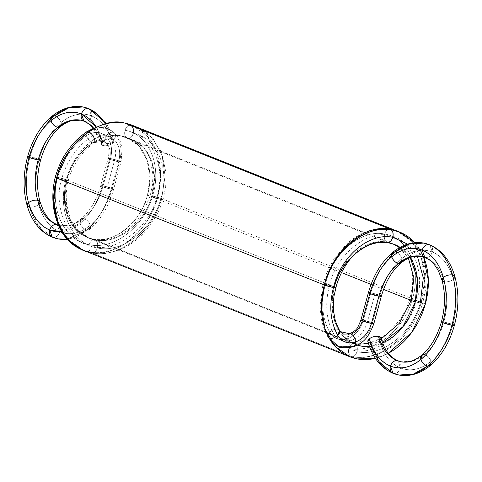 <?xml version="1.0" encoding="UTF-8"?>
<svg xmlns="http://www.w3.org/2000/svg" width="482" height="482" viewBox="0 0 482 482"><rect width="100%" height="100%" fill="white"/><g stroke="black" fill="none" stroke-linecap="round" stroke-linejoin="round"><path stroke-width="0.36" stroke-dasharray="2.41 1.81" d="M373.869 323.591L372.441 322.765L379.924 295.424L370.815 292.851A6.712 0.645 15.3 0 0 369.821 293.526A6.712 0.645 -164.7 0 1 370.815 292.851L368.399 292.701L370.815 292.851C375.827 275.246 383.949 261.636 395.162 252.032L409.284 244.079L423.774 243.085M353.921 346.642L338.509 346.546L352.234 346.552C362.066 342.588 368.802 334.659 372.441 322.765L363.338 320.199L370.815 292.851C375.827 275.246 383.949 261.636 395.162 252.032L392.505 252.562M381.346 296.243L379.924 295.424L372.441 322.765C368.802 334.659 362.066 342.588 352.234 346.552C362.066 342.588 368.802 334.659 372.441 322.765L379.924 295.424A6.712 0.645 15.3 0 0 370.815 292.851A6.712 0.645 -164.7 0 1 379.924 295.424C384.437 279.578 391.739 267.329 401.837 258.683C412.062 250.483 422.214 248.26 432.3 252.002C442.247 256.261 449.302 265.359 453.472 279.307C457.31 293.52 457.135 308.613 452.941 324.591C448.429 340.437 441.126 352.685 431.029 361.331C420.804 369.531 410.652 371.755 400.566 368.007C399.18 371.833 396.909 373.664 393.752 373.508C382.702 368.778 374.863 358.668 370.23 343.172L367.893 341.593M352.234 346.552C349.751 345.178 348.215 342.557 347.618 338.695C339.906 341.069 333.924 338.894 329.658 332.164C332.676 329.634 335.55 328.718 338.286 329.417C335.55 328.718 332.676 329.634 329.658 332.164L328.26 333.887L327.615 335.725L327.911 337.153L329.14 338.153L327.868 337.081L327.615 335.725L328.26 333.887L329.658 332.164C333.924 338.894 339.906 341.069 347.618 338.695A6.712 3.633 -109.6 0 0 352.234 346.552C349.751 345.178 348.215 342.557 347.618 338.695C355.264 335.617 360.506 329.447 363.338 320.199L370.815 292.851L363.338 320.199L360.916 320.048L363.338 320.199C360.506 329.447 355.264 335.617 347.618 338.695C355.264 335.617 360.506 329.447 363.338 320.199A6.712 0.645 -164.7 0 1 372.441 322.765L363.338 320.199A6.712 0.645 15.3 0 0 362.566 320.066M339.533 330.441L338.286 329.417C331.61 317.162 330.339 302.985 334.478 286.886A6.712 0.645 15.3 0 0 325.374 284.32A6.712 0.645 15.3 0 0 324.38 284.989A6.712 0.645 -164.7 0 1 325.374 284.32L322.958 284.169L325.374 284.32A6.712 0.645 -164.7 0 1 334.478 286.886L325.374 284.32L334.478 286.886L335.906 287.706M348.45 334.713A6.712 3.633 70.4 0 0 347.618 338.695L349.42 333.99L347.618 338.695C339.906 341.069 333.924 338.894 329.658 332.164C322.145 318.379 320.717 302.431 325.374 284.32A6.712 0.645 15.3 0 0 324.38 284.989A6.712 0.645 15.3 0 1 325.374 284.32A6.712 0.645 -164.7 0 1 334.478 286.886A53.701 40.771 -68.2 0 1 360.548 249.543A53.701 40.771 -68.2 0 0 334.478 286.886L66.733 179.937A53.701 40.771 111.8 0 0 93.02 239.084A53.701 40.771 111.8 0 0 147.522 195.114A53.701 40.771 111.8 0 0 121.229 135.966A53.701 40.771 111.8 0 0 66.733 179.937C71.908 154.089 101.877 129.911 121.229 135.966L127.049 137.653L138.864 145.913L147.094 160.072L149.914 177.659L147.522 195.114C142.347 220.961 112.378 245.139 93.02 239.084L87.206 237.397L75.391 229.137L67.161 214.978L64.341 197.397L66.733 179.937A6.712 0.645 -164.7 0 1 65.745 180.611A6.712 0.645 -164.7 0 1 56.647 178.045L65.739 180.611L56.635 178.039L68.751 151.8L87.971 132.201L68.751 151.8L56.635 178.039A6.712 0.645 15.3 0 1 57.629 177.37A6.712 0.645 -164.7 0 1 66.733 179.937L68.161 180.762L65.745 180.611A6.712 0.645 15.3 0 0 66.733 179.937A6.712 0.645 15.3 0 0 57.629 177.37L66.733 179.937L57.629 177.37L55.207 177.219L57.629 177.37A6.712 0.645 15.3 0 0 56.858 177.237A6.712 0.645 -164.7 0 1 57.629 177.37A6.712 0.645 15.3 0 0 56.635 178.039L54.111 201.343L58.358 222.919L68.86 240.072L84.368 250.706L91.526 252.785C118.946 258.93 152.228 232.92 161.675 198.632L165.085 175.852L161.874 154.746L152.493 137.972L138.117 127.603M339.828 331.532L338.286 329.417L343.485 334.074L338.286 329.417C331.61 317.162 330.339 302.985 334.478 286.886L66.733 179.937L334.478 286.886A53.701 40.771 111.8 0 0 357.276 345.166A53.701 40.771 -68.2 0 1 334.478 286.886C340.78 258.967 366.224 237.668 386.95 242.109L393.505 244.121L386.95 242.109C384.612 240.717 383.847 238.03 384.654 234.041C408.471 237.602 421.919 269.149 412.2 299.768C403.639 330.58 373.586 354.077 348.866 348.426C348.058 352.414 348.823 355.101 351.155 356.493A6.712 4.32 -79.4 0 0 356.975 351.667A6.712 4.32 -79.4 0 0 354.686 343.6A6.712 4.32 -79.4 0 0 348.866 348.426A6.712 4.32 -79.4 0 0 351.155 356.493L351.655 356.638C359.439 357.698 365.242 357.68 369.055 356.596C376.297 355.704 384.955 351.625 395.035 344.371C408.712 332.833 417.948 319.096 422.732 303.16L420.316 303.009C411.755 333.821 381.696 357.319 356.975 351.667C357.783 347.679 357.017 344.992 354.686 343.6L360.855 344.021L369.574 342.786L378.9 339.189L387.01 333.948L400.06 319.837L405.983 309.468L409.821 299.575L412.2 299.768L421.31 302.341C411.869 336.599 378.551 362.741 351.155 356.493C353.716 357.06 355.656 355.451 356.975 351.667A6.712 4.32 -79.4 0 0 354.686 343.6C352.125 343.033 350.185 344.642 348.866 348.426C373.586 354.077 403.639 330.58 412.2 299.768C403.639 330.58 373.586 354.077 348.866 348.426A6.712 4.32 -79.4 0 1 354.686 343.6L359.006 344.172M392.366 243.645C397.295 245.615 401.476 248.941 404.916 253.616L409.001 260.858C413.086 270.998 412.96 280.554 412.381 286.109L409.784 299.617L411.206 300.443A6.712 0.645 15.3 0 0 420.316 303.009C411.755 333.821 381.696 357.319 356.975 351.667C381.696 357.319 411.755 333.821 420.316 303.009L411.206 300.443A6.712 0.645 15.3 0 1 412.2 299.768A6.712 0.645 -164.7 0 1 421.31 302.341C411.869 336.599 378.551 362.741 351.155 356.493C378.551 362.741 411.869 336.599 421.31 302.341L422.696 303.208L420.316 303.009L411.206 300.443L409.784 299.617L412.2 299.768L421.31 302.341L424.714 279.536L421.485 258.43L412.068 241.669L397.668 231.312L390.474 229.215L391.45 229.842A6.712 4.32 -79.4 0 0 390.474 229.215L397.27 231.149L411.845 241.416L421.407 258.189L424.714 279.397L421.31 302.341C432.035 268.287 417.008 233.204 390.474 229.215L389.938 229.064L390.474 229.215A6.712 4.32 100.6 0 0 384.654 234.041A6.712 4.32 -79.4 0 0 386.95 242.109L387.492 242.265L386.95 242.109C384.612 240.717 383.847 238.03 384.654 234.041C361.259 229.016 332.544 252.936 325.374 284.32C332.544 252.936 361.259 229.016 384.654 234.041C408.471 237.602 421.919 269.149 412.2 299.768C421.919 269.149 408.471 237.602 384.654 234.041C385.98 230.257 387.92 228.649 390.474 229.215C387.92 228.649 385.98 230.257 384.654 234.041C361.259 229.016 332.544 252.936 325.374 284.32C320.717 302.431 322.145 318.379 329.658 332.164C322.145 318.379 320.717 302.431 325.374 284.32A6.712 0.645 -164.7 0 1 334.478 286.886C340.78 258.967 366.224 237.668 386.95 242.109L393.505 244.121M441.964 280.193L444.308 281.771C447.718 294.406 447.567 307.823 443.838 322.024L441.422 321.874L443.838 322.024C439.825 336.111 433.33 346.998 424.359 354.68C427.504 355.614 429.733 357.831 431.029 361.331L430.263 365.555L431.029 361.331C420.804 369.531 410.652 371.755 400.566 368.007C390.619 363.753 383.564 354.656 379.394 340.708A6.712 3.145 -15.9 0 1 370.23 343.172A6.712 3.145 164.1 0 0 379.394 340.708C376.593 342.708 373.538 343.527 370.23 343.172A67.125 43.205 100.6 0 0 393.752 373.508L393.023 373.297M429.016 244.609A6.712 5.097 -68.2 0 1 432.3 252.002C442.247 256.261 449.302 265.359 453.472 279.307C457.31 293.52 457.135 308.613 452.941 324.591A6.712 0.645 15.3 0 0 443.838 322.024A53.701 34.565 -79.4 0 0 444.308 281.771C447.609 282.121 450.664 281.301 453.472 279.307A60.413 38.885 -79.4 0 0 432.3 252.002A60.413 38.885 -79.4 0 0 401.837 258.683A60.413 38.885 -79.4 0 0 379.924 295.424C384.437 279.578 391.739 267.329 401.837 258.683L401.072 262.901L401.837 258.683C412.062 250.483 422.214 248.26 432.3 252.002C430.914 255.834 428.643 257.665 425.486 257.502C428.643 257.665 430.914 255.834 432.3 252.002A6.712 5.097 -68.2 0 1 425.486 257.502C434.33 261.28 440.602 269.372 444.308 281.771A53.701 34.565 -79.4 0 0 425.486 257.502L421.298 256.279L425.486 257.502C434.33 261.28 440.602 269.372 444.308 281.771C447.718 294.406 447.567 307.823 443.838 322.024C439.825 336.111 433.33 346.998 424.359 354.68L413.062 361.042L401.47 361.837L413.062 361.042L424.359 354.68C427.504 355.614 429.733 357.831 431.029 361.331A6.712 4.061 50.3 0 0 424.359 354.68A53.701 34.565 -79.4 0 0 443.838 322.024L452.941 324.591C448.429 340.437 441.126 352.685 431.029 361.331A60.413 38.885 -79.4 0 0 452.941 324.591L454.369 325.416M398.994 375.032L393.752 373.508A6.712 5.097 111.8 0 0 400.566 368.007L398.005 360.825L400.566 368.007C399.18 371.833 396.909 373.664 393.752 373.508L392.161 372.815M421.696 355.216L424.359 354.68A53.701 34.565 -79.4 0 1 397.276 360.614M452.538 274.945A6.712 3.145 -15.9 0 1 453.472 279.307L454.875 276.523L453.472 279.307A6.712 3.145 -15.9 0 1 444.308 281.771C447.609 282.121 450.664 281.301 453.472 279.307A60.413 38.885 -79.4 0 1 452.941 324.591L443.838 322.024M432.3 252.002L429.739 244.82L432.3 252.002M402.078 260.732A6.712 4.061 -129.7 0 0 401.837 258.683C400.536 255.183 398.313 252.966 395.162 252.032A6.712 4.061 -129.7 0 1 401.837 258.683C400.536 255.183 398.313 252.966 395.162 252.032A67.125 43.205 -79.4 0 0 370.815 292.851A6.712 0.645 -164.7 0 1 379.924 295.424L370.815 292.851A6.712 0.645 15.3 0 1 379.924 295.424M379.774 340.37A6.712 3.145 -15.9 0 1 379.394 340.708A6.712 3.145 164.1 0 0 379.774 340.37M398.487 361.06A6.712 5.097 111.8 0 1 400.566 368.007C390.619 363.753 383.564 354.656 379.394 340.708L380.804 337.924M381.111 338.979L368.477 343.546M399.5 247.694L408.411 258.189M407.627 244.127L417.322 255.972M420.316 303.009A6.712 0.645 15.3 0 0 421.31 302.341L422.732 303.16L425.251 291.14C426.389 282.88 426.588 270.89 422.087 258.027L419.852 252.767C416.569 246.103 412.2 240.681 406.736 236.493L397.668 231.312M86.718 131.773L86.043 132.942L86.392 135.731C87.766 139.196 89.736 141.594 92.303 142.925L94.189 142.925L94.508 138.973L94.195 142.925L92.303 142.925C89.736 141.594 87.766 139.196 86.392 135.731A6.712 2.922 56.1 0 1 88.598 131.779L98.665 127.754L108.299 128.875L114.632 132.966L115.566 135.713L114.107 139.497C111.589 142.666 108.992 143.931 106.305 143.299L105.076 142.323L104.534 140.563L105.998 136.255C108.516 133.086 111.113 131.821 113.8 132.454C106.444 126.151 98.045 125.929 88.598 131.779C91.158 133.11 93.128 135.508 94.508 138.973C93.128 135.508 91.158 133.11 88.598 131.779A67.125 50.965 111.8 0 0 82.777 136.165A67.125 50.965 -68.2 0 1 88.598 131.779L98.503 127.778L108.004 128.76L113.8 132.454C120.608 139.539 122.561 149.101 119.657 161.133L112.179 188.474L113.601 189.299L111.185 189.149A6.712 0.645 -164.7 0 1 102.076 186.576A6.712 0.645 -164.7 0 1 103.07 185.907A6.712 0.645 -164.7 0 1 112.179 188.474A6.712 0.645 -164.7 0 1 111.185 189.149L102.076 186.576L100.654 185.757L103.07 185.907L112.179 188.474C107.661 204.32 100.358 216.569 90.261 225.215C80.036 233.415 69.884 235.638 59.798 231.89C49.851 227.637 42.796 218.539 38.626 204.591C34.788 190.378 34.963 175.279 39.156 159.307C43.669 143.461 50.971 131.212 61.069 122.567C71.294 114.367 81.446 112.143 91.532 115.885L88.977 108.703L91.532 115.885C101.479 120.145 108.534 129.242 112.704 143.19A6.712 3.145 164.1 0 0 111.77 138.828C108.462 138.473 105.407 139.292 102.606 141.292A6.712 3.145 164.1 0 0 103.54 145.654A6.712 3.145 164.1 0 0 112.704 143.19L114.107 140.407L111.77 138.828A6.712 3.145 164.1 0 0 102.606 141.292L101.196 144.076L103.54 145.654C106.847 146.004 109.902 145.184 112.704 143.19A6.712 3.145 -15.9 0 1 103.54 145.654A6.712 3.145 -15.9 0 1 102.606 141.292L96.496 127.272L102.606 141.292A6.712 3.145 164.1 0 1 111.77 138.828A6.712 3.145 -15.9 0 1 112.704 143.19C108.534 129.242 101.479 120.145 91.532 115.885A6.712 5.097 -68.2 0 1 84.724 121.386C87.881 121.548 90.152 119.717 91.532 115.885A60.413 38.885 -79.4 0 0 61.069 122.567C59.768 119.066 57.545 116.849 54.4 115.915L68.516 107.962L83.006 106.968M425.365 303.961L157.62 197.011A67.125 50.965 111.8 0 0 134.846 126.447A67.125 50.965 -68.2 0 1 157.62 197.011A67.125 50.965 -68.2 0 1 89.495 251.972L82.229 249.863M326.175 332.116A67.125 50.965 111.8 0 0 329.14 338.153A67.125 50.965 -68.2 0 1 326.175 332.116M375.4 358.319A67.125 50.965 111.8 0 0 388.329 353.294L375.4 358.319A67.125 50.965 111.8 0 0 388.329 353.294M414.755 242.687A67.125 50.965 111.8 0 1 423.582 256.864A67.125 50.965 111.8 0 0 414.755 242.687L423.57 256.834M382.539 343.057A53.701 40.771 -68.2 0 1 369.477 346.48A53.701 40.771 111.8 0 0 382.539 343.057M400.114 247.35A53.701 40.771 -68.2 0 1 410.176 257.448L400.114 247.35A53.701 40.771 -68.2 0 1 410.176 257.448M357.24 358.921L89.495 251.972A67.125 50.965 111.8 0 0 157.62 197.011C151.155 229.318 113.692 259.545 89.495 251.972L357.24 358.921L89.495 251.972M132.026 125.187L146.799 135.508L157.084 153.21L160.608 175.189L157.62 197.011M388.98 242.916L121.229 135.966A53.701 40.771 111.8 0 0 66.733 179.937A6.712 0.645 15.3 0 0 57.629 177.37C62.853 159.361 72.439 145.48 86.392 135.731C93.743 131.182 100.274 131.357 105.998 136.255C111.294 141.768 112.812 149.203 110.553 158.56L103.07 185.907C99.057 199.994 92.568 210.881 83.591 218.563L72.294 224.925L60.702 225.721L58.418 225.136M383.539 289.387L371.068 284.41M341.497 272.595L147.522 195.114A53.701 40.771 111.8 0 0 121.229 135.966M357.276 345.166L354.951 344.347L343.136 336.087L334.906 321.928L332.086 304.341L334.478 286.886C330.339 302.985 331.61 317.162 338.286 329.417A6.712 3.742 150.2 0 0 329.658 332.164A6.712 3.742 -29.8 0 0 329.14 338.153M94.508 138.973C80.554 148.721 70.962 162.603 65.745 180.611L68.161 180.762L66.733 179.937L64.805 198.506L68.221 215.725L76.602 229.468L88.953 238.084L95.05 239.891C117.12 244.862 143.889 224.112 151.577 196.734L160.681 199.301C152.113 230.137 122.091 253.52 97.346 247.959C72.216 243.868 57.286 211.749 65.739 180.611A6.712 0.645 -164.7 0 1 56.683 178.063A6.712 0.645 15.3 0 0 65.739 180.611C57.286 211.749 72.216 243.868 97.346 247.959C122.091 253.52 152.113 230.137 160.681 199.301C152.113 230.137 122.091 253.52 97.346 247.959A6.712 4.32 -79.4 0 0 95.05 239.891C117.12 244.862 143.889 224.112 151.577 196.734L160.681 199.301L163.103 199.452L161.675 198.632L152.571 196.06L150.185 195.867L151.577 196.734C143.889 224.112 117.12 244.862 95.05 239.891L94.544 239.747L95.05 239.891C92.496 239.325 90.556 240.934 89.23 244.717C90.556 240.934 92.496 239.325 95.05 239.891C97.388 241.283 98.147 243.97 97.346 247.959C96.02 251.743 94.08 253.351 91.526 252.785C94.08 253.351 96.02 251.743 97.346 247.959C98.147 243.97 97.388 241.283 95.05 239.891L89.284 238.21L76.789 229.667L68.293 215.912L64.805 198.614L66.733 179.937C71.378 163.934 79.898 151.595 92.303 142.925L103.202 141.298L106.305 143.299C110.089 147.239 111.173 152.553 109.559 159.235L108.131 158.409L110.553 158.56L119.657 161.133C122.561 149.101 120.608 139.539 113.8 132.454C120.608 139.539 122.561 149.101 119.657 161.133L121.048 162L118.662 161.801C120.922 152.445 119.403 145.01 114.107 139.497C119.403 145.01 120.922 152.445 118.662 161.801L109.559 159.235L108.131 158.409L110.553 158.56L119.657 161.133L121.084 161.952L118.662 161.801C120.922 152.445 119.403 145.01 114.107 139.497C111.589 142.666 108.992 143.931 106.305 143.299L105.076 142.323L104.534 140.563L105.998 136.255C108.516 133.086 111.113 131.821 113.8 132.454L114.674 133.008L115.572 135.183L115.204 137.388L114.107 139.497C108.39 134.599 101.853 134.424 94.508 138.973C80.554 148.721 70.962 162.603 65.745 180.611C70.962 162.603 80.554 148.721 94.508 138.973C101.853 134.424 108.39 134.599 114.107 139.497C108.39 134.599 101.853 134.424 94.508 138.973A6.712 2.922 56.1 0 1 92.303 142.925L103.13 141.268L106.305 143.299C102.22 139.804 97.551 139.678 92.303 142.925C79.898 151.595 71.378 163.934 66.733 179.937A53.701 40.771 -68.2 0 0 93.02 239.084L360.771 346.034L93.02 239.084A53.701 40.771 111.8 0 0 147.522 195.114M381.129 343.666L369.477 346.48M56.514 224.498A53.701 34.565 -79.4 0 0 83.591 218.563A6.712 4.061 50.3 0 0 80.163 223.317L61.666 231.673A60.413 38.885 -79.4 0 0 80.163 223.317C81.464 226.817 83.687 229.034 86.838 229.968C98.051 220.364 106.173 206.754 111.185 189.149A6.712 0.645 -164.7 0 1 102.076 186.576C97.563 202.422 90.261 214.671 80.163 223.317L80.928 219.099L83.591 218.563C86.742 219.497 88.965 221.714 90.261 225.215L89.495 229.438L86.838 229.968A67.125 43.205 -79.4 0 0 111.185 189.149A6.712 0.645 -164.7 0 0 112.179 188.474A6.712 0.645 15.3 0 0 103.07 185.907C99.057 199.994 92.568 210.881 83.591 218.563A53.701 34.565 -79.4 0 0 103.07 185.907A6.712 0.645 15.3 0 0 102.076 186.576C97.563 202.422 90.261 214.671 80.163 223.317A60.413 38.885 -79.4 0 0 102.076 186.576A6.712 0.645 15.3 0 0 111.185 189.149A6.712 0.645 15.3 0 0 112.179 188.474C107.661 204.32 100.358 216.569 90.261 225.215L89.495 229.438L86.838 229.968C83.687 229.034 81.464 226.817 80.163 223.317L80.928 219.099L83.591 218.563C86.742 219.497 88.965 221.714 90.261 225.215A60.413 38.885 -79.4 0 0 112.179 188.474A6.712 0.645 15.3 0 0 103.07 185.907A6.712 0.645 15.3 0 0 102.076 186.576A6.712 0.645 15.3 0 0 111.185 189.149A6.712 0.645 15.3 0 0 112.179 188.474A6.712 0.645 15.3 0 0 103.07 185.907A6.712 0.645 15.3 0 0 102.076 186.576L100.654 185.757L103.07 185.907L112.179 188.474L113.601 189.299L111.185 189.149L102.076 186.576L109.559 159.235A6.712 0.645 -164.7 0 1 110.553 158.56L103.07 185.907L110.553 158.56C112.812 149.203 111.294 141.768 105.998 136.255C100.274 131.357 93.743 131.182 86.392 135.731C93.743 131.182 100.274 131.357 105.998 136.255C111.294 141.768 112.812 149.203 110.553 158.56A6.712 0.645 -164.7 0 1 119.657 161.133L112.179 188.474L119.657 161.133A6.712 0.645 15.3 0 1 118.662 161.801A6.712 0.645 -164.7 0 1 109.559 159.235L102.076 186.576L109.559 159.235C111.173 152.553 110.089 147.239 106.305 143.299C110.089 147.239 111.173 152.553 109.559 159.235L118.662 161.801L111.185 189.149C106.173 206.754 98.051 220.364 86.838 229.968L67.106 239.156A67.125 43.205 -79.4 0 0 86.838 229.968L67.106 239.156M83.832 250.489L68.607 239.795L58.262 222.666L54.105 201.193L56.635 178.039A6.712 0.645 -164.7 0 0 65.745 180.611A6.712 0.645 15.3 0 0 66.733 179.937C59.292 207.646 72.643 236.228 95.05 239.891A6.712 4.32 -79.4 0 0 89.23 244.717C113.981 250.279 143.998 226.895 152.571 196.06C143.998 226.895 113.981 250.279 89.23 244.717C113.981 250.279 143.998 226.895 152.571 196.06L150.149 195.909L151.577 196.734L154.397 178.539L151.914 161.687L144.498 148.305L133.08 140.051L127.314 138.4C129.875 138.967 131.815 137.358 133.134 133.574A6.712 4.32 -79.4 0 0 130.845 125.507A6.712 4.32 -79.4 0 0 125.025 130.333A6.712 4.32 -79.4 0 0 127.314 138.4A6.712 4.32 -79.4 0 0 133.134 133.574C156.981 137.045 170.393 168.706 160.681 199.301C170.393 168.706 156.981 137.045 133.134 133.574C156.981 137.045 170.393 168.706 160.681 199.301L163.067 199.5L161.675 198.632C152.228 232.92 118.946 258.93 91.526 252.785C89.188 251.393 88.429 248.706 89.23 244.717C88.429 248.706 89.188 251.393 91.526 252.785A6.712 4.32 100.6 0 0 97.346 247.959C72.216 243.868 57.286 211.749 65.739 180.611A6.712 0.645 15.3 0 0 66.733 179.937C71.378 163.934 79.898 151.595 92.303 142.925A6.712 2.922 56.1 0 1 86.392 135.731L86.043 132.942L86.706 131.779M86.392 135.731C72.439 145.48 62.853 159.361 57.629 177.37C49.17 208.507 64.106 240.626 89.23 244.717C64.106 240.626 49.17 208.507 57.629 177.37C62.853 159.361 72.439 145.48 86.392 135.731M105.431 123.976L111.77 138.828L105.431 123.976A67.125 43.205 100.6 0 1 111.77 138.828M83.513 120.94A53.701 34.565 -79.4 0 1 84.724 121.386L80.53 120.163L84.724 121.386C93.562 125.169 99.834 133.255 103.54 145.654C99.834 133.255 93.562 125.169 84.724 121.386C87.881 121.548 90.152 119.717 91.532 115.885A60.413 38.885 100.6 0 1 112.704 143.19M40.578 160.126L39.156 159.307C43.669 143.461 50.971 131.212 61.069 122.567L60.304 126.784L61.069 122.567C71.294 114.367 81.446 112.143 91.532 115.885A6.712 5.097 -68.2 0 0 88.248 108.492M61.31 124.615A6.712 4.061 -129.7 0 0 61.069 122.567C59.768 119.066 57.545 116.849 54.4 115.915A6.712 4.061 -129.7 0 1 61.069 122.567A60.413 38.885 -79.4 0 0 39.156 159.307A60.413 38.885 -79.4 0 0 38.626 204.591A60.413 38.885 -79.4 0 0 59.798 231.89A60.413 38.885 -79.4 0 0 90.261 225.215C80.036 233.415 69.884 235.638 59.798 231.89L57.238 224.708L59.798 231.89C49.851 227.637 42.796 218.539 38.626 204.591L40.036 201.807L38.626 204.591C34.788 190.378 34.963 175.279 39.156 159.307L30.047 156.734C35.066 139.129 43.181 125.519 54.4 115.915L51.737 116.445M30.047 156.734C35.066 139.129 43.181 125.519 54.4 115.915A67.125 43.205 -79.4 0 0 30.047 156.734L27.631 156.584L30.047 156.734A6.712 0.645 -164.7 0 1 39.156 159.307L30.047 156.734A67.125 43.205 -79.4 0 0 29.462 207.055C25.197 191.258 25.389 174.49 30.047 156.734C25.389 174.49 25.197 191.258 29.462 207.055L27.125 205.477M39.006 204.254A6.712 3.145 164.1 0 1 38.626 204.591C35.825 206.591 32.77 207.411 29.462 207.055A6.712 3.145 164.1 0 0 38.626 204.591C35.825 206.591 32.77 207.411 29.462 207.055A67.125 43.205 -79.4 0 0 52.984 237.391C41.934 232.661 34.095 222.551 29.462 207.055L38.18 225.456L51.393 236.698M57.726 224.943A6.712 5.097 111.8 0 1 59.798 231.89C58.412 235.716 56.141 237.548 52.984 237.391A6.712 5.097 111.8 0 0 59.798 231.89C58.412 235.716 56.141 237.548 52.984 237.391L52.261 237.18M61.666 231.673L80.163 223.317A6.712 4.061 -129.7 0 0 86.838 229.968A6.712 4.061 50.3 0 0 90.261 225.215A6.712 4.061 50.3 0 0 83.591 218.563L72.294 224.925L60.702 225.721C67.088 226.962 73.83 224.757 80.928 219.099C89.803 211.604 96.382 200.488 100.654 185.757L108.131 158.409C110.631 146.594 106.721 144.986 105.438 142.75L103.202 141.298M58.226 238.915L52.984 237.391M66.733 179.937A6.712 0.645 15.3 0 0 57.629 177.37C49.17 208.507 64.106 240.626 89.23 244.717A6.712 4.32 -79.4 0 0 91.526 252.785C118.946 258.93 152.228 232.92 161.675 198.632L152.571 196.06C162.283 165.465 148.866 133.809 125.025 130.333C124.217 134.321 124.983 137.008 127.314 138.4C148.438 141.455 160.283 169.568 151.577 196.734L154.397 178.442L151.86 161.524L144.341 148.131L132.803 139.943L127.314 138.4L133.08 140.051M161.675 198.632L165.085 176.117L162.024 155.21L152.921 138.473L138.894 127.929L152.921 138.473L162.024 155.21L165.085 176.117L161.675 198.632A6.712 0.645 15.3 0 1 160.681 199.301A6.712 0.645 -164.7 0 1 151.577 196.734A6.712 0.645 -164.7 0 1 152.571 196.06C162.283 165.465 148.866 133.809 125.025 130.333A6.712 4.32 -79.4 0 0 127.314 138.4A6.712 4.32 -79.4 0 0 133.134 133.574A6.712 4.32 100.6 0 0 130.845 125.507C128.284 124.94 126.344 126.549 125.025 130.333C148.866 133.809 162.283 165.465 152.571 196.06A6.712 0.645 -164.7 0 1 161.675 198.632M138.918 127.941L149.022 134.285L161.452 151.722L166.206 173.641L165.639 187.263L163.103 199.452C160.819 207.314 156.933 215.315 151.438 223.443C146.323 230.83 140.346 237.036 133.52 242.066C124.621 248.393 117.988 250.622 114.788 251.538C107.323 253.839 99.738 254.303 92.032 252.93L84.368 250.706M91.526 252.785L84.452 250.736M352.92 350.046C375.297 357.102 409.833 330.224 416.255 301.389C426.745 273.318 411.303 237.048 388.709 235.662C367.543 229.089 334.647 256.617 329.429 285.94A60.413 45.868 111.8 0 0 333.713 333.785A23.491 17.84 111.8 0 0 351.673 340.316A23.491 17.84 -68.2 0 0 367.392 321.819L374.876 294.472M379.394 340.708A60.413 38.885 100.6 0 0 400.566 368.007A60.413 38.885 -79.4 0 0 431.029 361.331A6.712 4.061 50.3 0 1 427.6 366.085M425.486 257.502A53.701 34.565 -79.4 0 0 424.274 257.057M348.866 348.426A6.712 4.32 100.6 0 0 351.155 356.493A6.712 4.32 -79.4 0 0 356.975 351.667M386.95 242.109C366.224 237.668 340.78 258.967 334.478 286.886M93.02 239.084L357.837 344.859M129.08 131.954C151.667 133.345 167.115 169.61 156.626 197.68C150.203 226.522 115.668 253.393 93.291 246.338C69.492 244.464 52.405 207.549 61.684 178.991A60.413 45.868 -68.2 0 1 90.447 137.352A23.491 17.84 -68.2 0 1 110.053 137.876A23.491 17.84 111.8 0 1 114.608 160.181L107.125 187.528M88.598 131.779C73.095 142.612 62.437 158.036 56.635 178.039M114.107 139.497A6.712 4.181 -46.6 0 0 113.8 132.454A6.712 4.181 133.4 0 0 105.998 136.255A6.712 4.181 133.4 0 0 106.305 143.299A6.712 4.181 133.4 0 0 114.107 139.497M84.724 121.386A53.701 34.565 100.6 0 1 103.54 145.654M96.496 127.272A60.413 38.885 100.6 0 1 102.606 141.292M130.845 125.507A6.712 4.32 -79.4 0 0 125.025 130.333M338.527 346.552C335.586 345.19 333.646 344.009 332.707 343.015L327.868 337.081M327.911 337.153L323.061 326.001L321.157 318.307L320.03 305.811L322.958 284.169L326.778 272.728L333.52 259.762L346.492 244.061L352.191 239.343L359.897 234.469L368.17 230.902L378.918 228.607L389.938 229.064L397.27 231.149M387.486 242.259L392.655 243.759M394.794 244.603L127.049 137.653M354.951 344.347L87.206 237.397M114.632 132.966L119.042 138.75L120.482 141.913L122.073 148.378L121.084 161.952L113.601 189.299C108.793 206.392 100.762 219.774 89.495 229.438L67.245 239.313M108.004 128.76L114.674 133.008M89.284 238.21L84.934 236.084L80.554 232.957L75.15 227.227L70.794 219.961L66.492 204.073L66.197 194.523L66.841 187.534L68.161 180.762C70.944 171.966 71.981 168.592 78.361 158.686C85.88 148.504 90.471 145.636 94.189 142.925C97.364 140.69 100.346 140.135 103.13 141.268M94.882 128.067L101.021 127.35L108.299 128.875M106.6 123.681L114.107 140.407M93.484 128.471L98.099 135.834L101.196 144.076M88.953 238.084L94.544 239.747C98.364 240.253 101.292 241.145 111.029 238.753C116.728 237.114 122.205 234.252 127.453 230.167C133.213 225.974 138.78 219.268 144.16 210.05L150.149 195.909L152.366 185.721L152.999 174.9L150.095 158.94L147.962 154.162L145.45 150.095L140.521 144.66L132.803 139.943M137.738 127.453L130.291 125.35"/><path stroke-width="0.72" d="M348.45 334.713A6.712 3.633 70.4 0 1 351.119 334.08C356.578 331.881 360.319 327.477 362.344 320.867C360.319 327.477 356.578 331.881 351.119 334.08C353.595 335.454 355.138 338.075 355.728 341.937C348.022 344.311 342.033 342.136 337.774 335.406C334.755 337.936 331.881 338.852 329.14 338.153C331.881 338.852 334.755 337.936 337.774 335.406L339.533 330.441L337.774 335.406A6.712 3.742 150.2 0 0 338.286 329.417L343.497 334.08L349.42 333.99C353.957 331.483 356.276 329.815 356.385 328.971C356.957 329.134 358.469 326.157 360.916 320.048L362.344 320.867L369.821 293.526A6.712 0.645 15.3 0 0 378.93 296.093A6.712 0.645 15.3 0 0 379.924 295.424A6.712 0.645 -164.7 0 1 378.93 296.093L381.346 296.243L379.924 295.424A6.712 0.645 -164.7 0 1 378.93 296.093C382.943 282.006 389.432 271.119 398.409 263.437L409.706 257.075L421.298 256.279C415.098 254.978 408.356 257.183 401.072 262.901L398.409 263.437L409.706 257.075L421.298 256.279L424.763 257.292L429.275 259.81C432.957 262.437 436.15 266.48 438.861 271.95L441.964 280.193L444.308 281.771A6.712 3.145 -15.9 0 1 443.374 277.409C447.212 291.622 447.037 306.721 442.844 322.693C438.331 338.539 431.029 350.788 420.931 359.433C410.706 367.633 400.554 369.857 390.468 366.115C380.521 361.855 373.466 352.758 369.296 338.81A6.712 3.145 -15.9 0 1 378.46 336.346A6.712 3.145 -15.9 0 1 379.774 340.37A6.712 3.145 164.1 0 0 378.46 336.346L380.804 337.924L383.901 346.166C386.618 351.637 389.811 355.68 393.487 358.307L397.276 360.614C388.438 356.831 382.166 348.745 378.46 336.346A6.712 3.145 164.1 0 0 369.296 338.81C372.098 336.816 375.153 335.996 378.46 336.346C382.166 348.745 388.438 356.831 397.276 360.614L401.47 361.837L397.276 360.614A6.712 5.097 111.8 0 0 390.468 366.115C391.848 362.283 394.119 360.452 397.276 360.614A53.701 34.565 100.6 0 1 378.46 336.346M386.95 242.109A6.712 4.32 -79.4 0 0 392.77 237.283L407.627 244.127L392.77 237.283A6.712 4.32 -79.4 0 0 391.45 229.842L392.83 232.252L393.131 234.8L392.77 237.283C391.444 241.066 389.504 242.675 386.95 242.109C389.504 242.675 391.444 241.066 392.77 237.283C369.375 232.258 340.654 256.183 333.49 287.561A6.712 0.645 15.3 0 0 334.478 286.886A6.712 0.645 -164.7 0 1 333.49 287.561C328.826 305.672 330.254 321.621 337.774 335.406A6.712 3.742 150.2 0 1 329.14 338.153C320.795 322.838 319.204 305.118 324.38 284.989L322.958 284.169L324.38 284.989L333.49 287.561C328.826 305.672 330.254 321.621 337.774 335.406C342.033 342.136 348.022 344.311 355.728 341.937L355.65 344.118L354.939 345.871L353.921 346.642L352.234 346.552C342.322 349.607 334.622 346.805 329.14 338.153C320.795 322.838 319.204 305.118 324.38 284.989A6.712 0.645 15.3 0 0 333.49 287.561C328.826 305.672 330.254 321.621 337.774 335.406C342.033 342.136 348.022 344.311 355.728 341.937C355.138 338.075 353.595 335.454 351.119 334.08C356.578 331.881 360.319 327.477 362.344 320.867L360.916 320.048L368.399 292.701L369.821 293.526L378.93 296.093L381.346 296.243C385.618 281.512 392.197 270.396 401.072 262.901L398.409 263.437A6.712 4.061 -129.7 0 1 391.739 256.786C401.964 248.585 412.116 246.362 422.202 250.11C432.149 254.363 439.204 263.461 443.374 277.409L441.964 280.193C445.482 293.086 445.302 306.974 441.422 321.874C437.144 336.605 430.571 347.721 421.696 355.216L424.359 354.68A6.712 4.061 50.3 0 0 420.931 359.433L421.696 355.216C414.598 360.873 407.85 363.079 401.47 361.837L397.276 360.614C394.119 360.452 391.848 362.283 390.468 366.115C380.521 361.855 373.466 352.758 369.296 338.81L367.893 341.593C372.502 357.433 380.876 367.995 393.023 373.297L390.468 366.115A60.413 38.885 -79.4 0 0 420.931 359.433C410.706 367.633 400.554 369.857 390.468 366.115A60.413 38.885 100.6 0 1 369.296 338.81A6.712 3.145 -15.9 0 0 370.23 343.172A6.712 3.145 -15.9 0 1 369.296 338.81M423.774 243.085L429.016 244.609C440.066 249.339 447.905 259.449 452.538 274.945L454.875 276.523C450.266 260.684 441.886 250.122 429.739 244.82L423.774 243.085C412.839 241.277 402.416 244.44 392.505 252.562L391.739 256.786A6.712 4.061 50.3 0 1 395.162 252.032L409.284 244.079L423.774 243.085L429.016 244.609A67.125 43.205 -79.4 0 0 395.162 252.032L392.505 252.562C381.238 262.226 373.207 275.608 368.399 292.701L369.821 293.526L362.344 320.867L369.821 293.526C374.339 277.68 381.642 265.431 391.739 256.786C393.035 260.286 395.258 262.503 398.409 263.437A53.701 34.565 -79.4 0 0 378.93 296.093C382.943 282.006 389.432 271.119 398.409 263.437C395.258 262.503 393.035 260.286 391.739 256.786C401.964 248.585 412.116 246.362 422.202 250.11L424.763 257.292L422.202 250.11C432.149 254.363 439.204 263.461 443.374 277.409C447.212 291.622 447.037 306.721 442.844 322.693L441.422 321.874L442.844 322.693C438.331 338.539 431.029 350.788 420.931 359.433L421.696 355.216M362.566 320.066A6.712 0.645 15.3 0 0 362.344 320.867L371.447 323.44L378.93 296.093A6.712 0.645 -164.7 0 1 369.821 293.526L378.93 296.093A6.712 0.645 -164.7 0 1 369.821 293.526C374.339 277.68 381.642 265.431 391.739 256.786A60.413 38.885 -79.4 0 0 369.821 293.526A6.712 0.645 -164.7 0 1 370.815 292.851A6.712 0.645 15.3 0 0 369.821 293.526A6.712 0.645 -164.7 0 0 378.93 296.093L371.447 323.44L378.93 296.093A6.712 0.645 -164.7 0 0 379.924 295.424M339.828 331.532L351.119 334.08A6.712 3.633 70.4 0 1 355.728 341.937C363.38 338.852 368.616 332.688 371.447 323.44A6.712 0.645 15.3 0 1 362.344 320.867L371.447 323.44C368.616 332.688 363.38 338.852 355.728 341.937C363.38 338.852 368.616 332.688 371.447 323.44L373.869 323.591L372.441 322.765A6.712 0.645 15.3 0 1 371.447 323.44L373.869 323.591L381.346 296.243M338.509 346.546L329.14 338.153A67.125 50.965 111.8 0 0 357.24 358.921A67.125 50.965 -68.2 0 1 329.14 338.153L338.527 346.552C340.322 348.335 345.461 348.366 353.927 346.636L355.373 345.082L355.728 341.937A6.712 3.633 70.4 0 1 352.234 346.552M387.492 242.265C384.082 241.868 381.304 241.024 372.152 243.615C366.784 245.368 361.633 248.351 356.698 252.562C351.432 256.677 346.269 263.546 341.214 273.167C338.653 278.596 336.882 283.44 335.906 287.706L333.49 287.561L335.906 287.712L334.478 286.886C339.653 261.039 369.622 236.861 388.98 242.916A53.701 40.771 -68.2 0 1 400.114 247.35L394.794 244.603L388.98 242.916A53.701 40.771 -68.2 0 1 400.114 247.35M393.752 373.508L393.023 373.297L390.468 366.115A6.712 5.097 -68.2 0 0 393.752 373.508A67.125 43.205 -79.4 0 0 427.6 366.085L413.484 374.038L398.994 375.032L393.752 373.508M454.369 325.416L451.953 325.266C456.611 307.51 456.803 290.742 452.538 274.945C456.803 290.742 456.611 307.51 451.953 325.266A67.125 43.205 -79.4 0 0 452.538 274.945A67.125 43.205 -79.4 0 0 429.016 244.609C440.066 249.339 447.905 259.449 452.538 274.945L454.875 276.523C459.069 292.002 458.9 308.299 454.369 325.416L451.953 325.266A6.712 0.645 15.3 0 0 452.941 324.591L454.369 325.416C449.561 342.509 441.53 355.891 430.263 365.555L427.6 366.085L413.484 374.038L398.994 375.032L393.023 373.297M398.994 375.032C409.929 376.84 420.352 373.677 430.263 365.555L427.6 366.085A67.125 43.205 -79.4 0 0 451.953 325.266C446.935 342.871 438.819 356.481 427.6 366.085C424.455 365.151 422.232 362.934 420.931 359.433A60.413 38.885 -79.4 0 0 442.844 322.693A60.413 38.885 -79.4 0 0 443.374 277.409L441.964 280.193M443.838 322.024A6.712 0.645 15.3 0 0 442.844 322.693A6.712 0.645 -164.7 0 0 451.953 325.266L442.844 322.693L451.953 325.266C446.935 342.871 438.819 356.481 427.6 366.085C424.455 365.151 422.232 362.934 420.931 359.433A6.712 4.061 -129.7 0 0 427.6 366.085M452.538 274.945A6.712 3.145 164.1 0 0 443.374 277.409C446.175 275.409 449.23 274.589 452.538 274.945C449.23 274.589 446.175 275.409 443.374 277.409A60.413 38.885 -79.4 0 0 422.202 250.11A60.413 38.885 -79.4 0 0 391.739 256.786L392.505 252.562M429.016 244.609C425.859 244.452 423.588 246.284 422.202 250.11C423.588 246.284 425.859 244.452 429.016 244.609A6.712 5.097 111.8 0 0 422.202 250.11A6.712 5.097 -68.2 0 0 425.486 257.502M392.161 372.815L378.948 361.572L370.23 343.172M408.411 258.189L413.899 277.831L411.206 300.443L413.899 277.831L408.411 258.189L413.899 277.831L411.206 300.443L399.464 323.175L381.111 338.979L399.464 323.175L411.206 300.443L399.464 323.175L381.111 338.979M368.477 343.546L359.006 344.172M407.627 244.127L392.77 237.283C369.375 232.258 340.654 256.183 333.49 287.561A6.712 0.645 -164.7 0 1 324.38 284.989A67.125 50.965 111.8 0 0 326.175 332.116A67.125 50.965 -68.2 0 1 324.38 284.989L56.635 178.039A67.125 50.965 -68.2 0 1 82.777 136.165A67.125 50.965 111.8 0 0 56.635 178.039C63.1 145.733 100.563 115.505 124.76 123.079A67.125 50.965 -68.2 0 1 134.846 126.447A67.125 50.965 111.8 0 0 124.76 123.079L132.026 125.187L136.924 127.146M375.4 358.319A67.125 50.965 111.8 0 1 357.24 358.921A67.125 50.965 111.8 0 0 375.4 358.319L357.24 358.921L349.974 356.813L335.201 346.492L324.916 328.79L321.392 306.811L324.38 284.989C330.845 252.682 368.308 222.455 392.505 230.028L399.771 232.137L414.755 242.687A67.125 50.965 111.8 0 0 392.505 230.028A67.125 50.965 111.8 0 0 324.38 284.989C332.417 250.152 364.41 223.606 390.474 229.215C364.41 223.606 332.417 250.152 324.38 284.989L333.49 287.561A6.712 0.645 -164.7 0 0 334.478 286.886A6.712 0.645 -164.7 0 1 333.49 287.561C340.654 256.183 369.375 232.258 392.77 237.283C393.571 233.294 392.812 230.607 390.474 229.215L390.48 229.221C364.41 223.606 332.417 250.152 324.38 284.989L56.635 178.039A6.712 0.645 -164.7 0 1 56.858 177.237A6.712 0.645 15.3 0 0 56.635 178.039A6.712 0.645 -164.7 0 1 56.635 178.039L56.635 178.039A6.712 0.645 15.3 0 0 56.683 178.063A6.712 0.645 -164.7 0 1 56.635 178.039L56.683 178.063M393.505 244.121L399.5 247.694M417.322 255.972L423.292 277.903L420.316 303.009L423.292 277.903L417.322 255.972L423.292 277.903L420.316 303.009M349.974 356.813L82.229 249.863L67.456 239.542L57.171 221.847L53.647 199.861L56.635 178.039A67.125 50.965 -68.2 0 0 89.495 251.972A67.125 50.965 -68.2 0 1 56.635 178.039L324.38 284.989A67.125 50.965 -68.2 0 1 392.505 230.028L124.76 123.079A67.125 50.965 111.8 0 0 88.598 131.779A67.125 50.965 -68.2 0 1 124.76 123.079L392.505 230.028L124.76 123.079M388.329 353.294A67.125 50.965 111.8 0 0 425.365 303.961A67.125 50.965 111.8 0 0 423.582 256.864A67.125 50.965 111.8 0 1 425.365 303.961L411.839 332.206L388.329 353.294A67.125 50.965 111.8 0 0 425.365 303.961L428.329 280.277L423.57 256.834M410.176 257.448A53.701 40.771 -68.2 0 1 415.267 302.063L417.382 278.879L410.176 257.448A53.701 40.771 -68.2 0 1 415.267 302.063A53.701 40.771 -68.2 0 1 382.539 343.057A53.701 40.771 111.8 0 0 415.267 302.063L383.539 289.387L415.267 302.063L402.747 326.892L381.129 343.666M369.477 346.48L360.771 346.034A53.701 40.771 111.8 0 0 369.477 346.48A53.701 40.771 -68.2 0 1 360.771 346.034A53.701 40.771 -68.2 0 1 357.276 345.166A53.701 40.771 111.8 0 0 360.771 346.034L357.276 345.166M360.548 249.543A53.701 40.771 -68.2 0 1 388.98 242.916A53.701 40.771 -68.2 0 0 360.548 249.543M371.068 284.41L341.497 272.595M415.267 302.063L383.539 289.387M86.688 131.791L88.598 131.779L87.971 132.201L88.598 131.779L86.718 131.773C80.361 136.261 75.3 140.883 71.529 145.642L67.281 151.234C62.588 157.584 58.563 166.248 55.213 177.219C51.682 192.439 52.098 206.591 56.454 219.678L61.359 230.486C66.944 239.909 74.463 246.591 83.922 250.526L84.452 250.736M106.6 123.681L88.977 108.703L83.006 106.968L88.248 108.492A67.125 43.205 -79.4 0 0 54.4 115.915L68.516 107.962L83.006 106.968L88.248 108.492L97.587 114.373L105.431 123.976L97.587 114.373L88.248 108.492C85.091 108.336 82.82 110.167 81.434 113.993L96.496 127.272L81.434 113.993L83.995 121.175L88.513 123.693L93.484 128.471M51.393 236.698L52.984 237.391A67.125 43.205 -79.4 0 0 67.106 239.156L58.226 238.915L52.261 237.18C40.114 231.878 31.734 221.316 27.125 205.477L28.528 202.693A6.712 3.145 -15.9 0 0 29.462 207.055L27.125 205.477C22.931 189.998 23.1 173.701 27.631 156.584L29.059 157.409C33.571 141.563 40.874 129.315 50.971 120.669A6.712 4.061 50.3 0 1 54.4 115.915L51.737 116.445L50.971 120.669C52.267 124.169 54.496 126.386 57.641 127.32L68.938 120.958L80.53 120.163C74.33 118.861 67.588 121.066 60.304 126.784L57.641 127.32L68.938 120.958L80.53 120.163L83.995 121.175L81.434 113.993A60.413 38.885 -79.4 0 0 50.971 120.669C61.196 112.469 71.348 110.245 81.434 113.993A60.413 38.885 100.6 0 1 96.496 127.272M67.106 239.156L58.226 238.915L52.261 237.18L49.7 229.998C39.753 225.739 32.698 216.641 28.528 202.693C24.69 188.48 24.865 173.387 29.059 157.409C33.571 141.563 40.874 129.315 50.971 120.669C61.196 112.469 71.348 110.245 81.434 113.993C82.82 110.167 85.091 108.336 88.248 108.492A6.712 5.097 111.8 0 0 81.434 113.993A6.712 5.097 -68.2 0 0 84.724 121.386M61.666 231.673L49.7 229.998A60.413 38.885 -79.4 0 0 61.666 231.673L49.7 229.998C39.753 225.739 32.698 216.641 28.528 202.693C24.69 188.48 24.865 173.387 29.059 157.409L38.162 159.976C42.175 145.889 48.67 135.002 57.641 127.32L60.304 126.784C51.429 134.279 44.856 145.395 40.578 160.126L39.156 159.307A6.712 0.645 -164.7 0 1 38.162 159.976L40.578 160.126L38.162 159.976C42.175 145.889 48.67 135.002 57.641 127.32A6.712 4.061 -129.7 0 1 50.971 120.669C52.267 124.169 54.496 126.386 57.641 127.32A53.701 34.565 -79.4 0 0 38.162 159.976A6.712 0.645 -164.7 0 1 29.059 157.409L38.162 159.976A53.701 34.565 -79.4 0 0 37.692 200.229C34.282 187.594 34.433 174.177 38.162 159.976C34.433 174.177 34.282 187.594 37.692 200.229L40.036 201.807C36.518 188.914 36.698 175.026 40.578 160.126M83.006 106.968C72.071 105.16 61.648 108.323 51.737 116.445L50.971 120.669A60.413 38.885 -79.4 0 0 29.059 157.409A60.413 38.885 -79.4 0 0 28.528 202.693C31.336 200.699 34.391 199.879 37.692 200.229L40.036 201.807L43.139 210.05C45.85 215.52 49.044 219.563 52.725 222.19L56.514 224.498C47.67 220.72 41.398 212.628 37.692 200.229A6.712 3.145 164.1 0 0 28.528 202.693C31.336 200.699 34.391 199.879 37.692 200.229A53.701 34.565 -79.4 0 0 56.514 224.498C47.67 220.72 41.398 212.628 37.692 200.229A6.712 3.145 164.1 0 1 39.006 204.254M51.737 116.445C40.47 126.109 32.439 139.491 27.631 156.584L29.059 157.409A6.712 0.645 15.3 0 1 30.047 156.734M52.261 237.18L49.7 229.998C51.086 226.166 53.357 224.335 56.514 224.498L58.418 225.136M27.125 205.477L28.528 202.693A60.413 38.885 -79.4 0 0 49.7 229.998C51.086 226.166 53.357 224.335 56.514 224.498A6.712 5.097 111.8 0 0 49.7 229.998A6.712 5.097 -68.2 0 0 52.984 237.391M58.43 225.166L56.514 224.498L58.43 225.166M133.134 133.574C133.942 129.586 133.177 126.899 130.845 125.507L130.291 125.35M138.894 127.929L130.845 125.507M329.14 338.153C320.795 322.838 319.204 305.118 324.38 284.989A6.712 0.645 -164.7 0 0 333.49 287.561A6.712 0.645 -164.7 0 1 324.38 284.989M398.487 361.06A6.712 5.097 111.8 0 0 397.276 360.614M424.274 257.057A53.701 34.565 -79.4 0 0 398.409 263.437A6.712 4.061 -129.7 0 0 402.078 260.732M414.755 242.687A67.125 50.965 111.8 0 0 392.505 230.028M357.837 344.859L360.771 346.034M56.647 178.045A6.712 0.645 -164.7 0 1 56.635 178.039C47.164 212.61 63.678 248.266 91.526 252.785M94.508 138.973A6.712 2.922 -123.9 0 0 88.598 131.779M83.513 120.94A53.701 34.565 -79.4 0 0 57.641 127.32A6.712 4.061 -129.7 0 0 61.31 124.615M57.726 224.943A6.712 5.097 111.8 0 0 56.514 224.498M88.248 108.492A67.125 43.205 100.6 0 1 105.431 123.976M339.533 330.441C335.092 321.392 334.948 320.006 333.64 311.035C333.363 302.533 333.628 296.966 334.43 294.327L335.906 287.712M353.921 346.642C357.542 345.106 359.891 343.841 360.964 342.841C365.862 339.991 370.164 333.574 373.869 323.591M399.771 232.137L136.948 127.152M86.706 131.779L92.52 128.802L94.882 128.067M67.245 239.313L58.226 238.915"/></g></svg>
